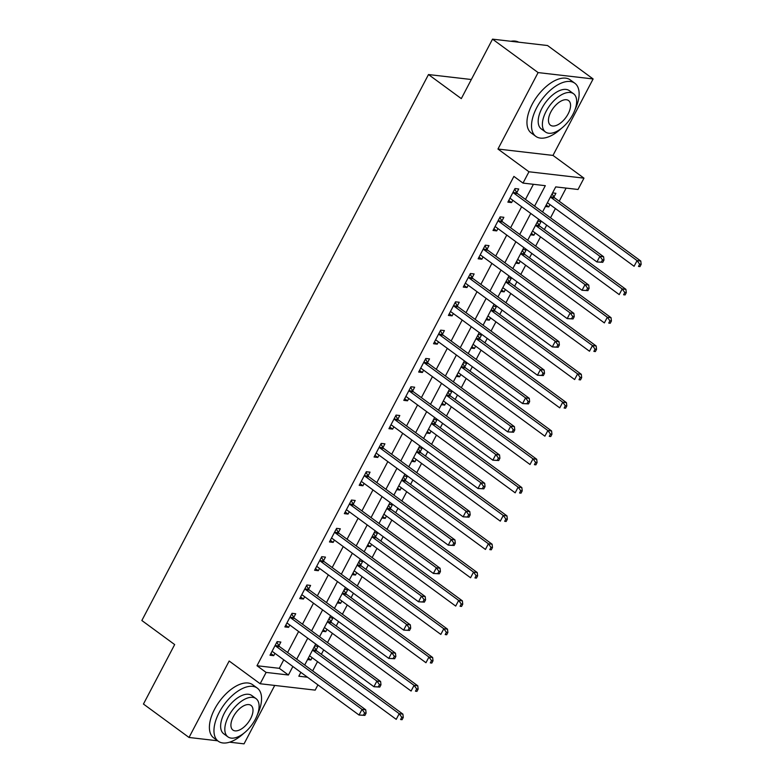 <?xml version="1.0" encoding="UTF-8"?>
<svg xmlns="http://www.w3.org/2000/svg" width="783" height="783" viewBox="0 0 783 783"><rect width="100%" height="100%" fill="white"/><g stroke="black" fill="none" stroke-linecap="round" stroke-linejoin="round"><path stroke-width="1.17" d="M317.927 684.89L315.177 690.126L260.162 683.745L266.112 672.421L288.418 675.005L292.871 666.509M229.615 742.176L244.042 743.85L274.716 685.438M260.162 683.745L229.165 661.018L189.026 737.469L143.446 704.044L174.668 644.575L141.85 620.508L428.487 74.551L461.304 98.619L492.527 39.15L547.542 45.531L593.123 78.956L538.107 72.584L497.959 149.034L528.956 171.771L583.971 178.152L578.03 189.476L555.724 186.892L542.56 211.958M497.959 149.034L552.984 155.416L593.123 78.956M552.984 155.416L583.971 178.152M312.662 670.884L317.516 661.625M321.363 654.304L323.682 649.88M327.529 642.559L332.384 633.31M336.23 625.989L338.55 621.565M342.396 614.244L347.251 604.995M351.097 597.674L353.417 593.25M357.263 585.929L362.118 576.68M365.964 569.358L368.284 564.935M372.131 557.613L376.985 548.354M380.832 541.033L383.151 536.609M386.998 529.298L391.852 520.039M395.699 512.718L398.018 508.294M401.865 500.973L406.72 491.724M410.566 484.403L412.886 479.979M416.732 472.658L421.587 463.409M425.433 456.088L427.753 451.664M431.59 444.343L436.454 435.094M440.291 427.772L442.62 423.349M446.457 416.027L451.321 406.769M455.158 399.447L457.487 395.024M461.324 387.702L466.188 378.453M470.025 371.132L472.355 366.708M476.191 359.387L481.056 350.138M484.892 342.817L487.222 338.393M491.058 331.072L495.923 321.823M499.76 314.502L502.089 310.078M505.926 302.757L510.79 293.498M514.627 286.186L516.956 281.763M520.793 274.441L525.657 265.183M529.494 257.861L531.823 253.438M535.66 246.116L540.524 236.867M544.361 229.546L546.691 225.122M550.527 217.801L555.392 208.552M559.228 201.231L566.129 188.096M189.026 737.469L217.684 740.796M492.527 39.15L538.107 72.584M552.563 192.912L555.901 193.293L553.963 196.983M545.428 206.506L548.766 206.888L549.979 204.578M537.696 221.227L541.033 221.618L539.105 225.298M530.561 234.822L533.898 235.203L535.112 232.903M522.829 249.542L526.166 249.934L524.238 253.614M515.694 263.137L519.031 263.528L520.245 261.219M507.961 277.857L511.299 278.249L509.371 281.939M500.826 291.452L504.164 291.844L505.378 289.534M493.094 306.182L496.432 306.564L494.504 310.254M485.959 319.767L489.297 320.159L490.51 317.849M478.227 334.498L481.565 334.879L479.636 338.569M471.092 348.092L474.429 348.474L475.643 346.164M463.36 362.813L466.697 363.204L464.769 366.884M456.225 376.408L459.562 376.789L460.776 374.489M448.493 391.128L451.83 391.52L449.902 395.2M441.358 404.723L444.695 405.114L445.909 402.805M433.625 419.453L436.963 419.835L435.035 423.525M426.49 433.038L429.828 433.43L431.041 431.12M418.758 447.768L422.096 448.15L420.168 451.84M411.623 461.353L414.961 461.745L416.174 459.435M403.891 476.084L407.229 476.475L405.3 480.155M396.756 489.678L400.093 490.06L401.307 487.76M389.024 504.399L392.361 504.79L390.433 508.47M381.889 517.994L385.226 518.375L386.44 516.075M374.157 532.714L377.504 533.106L375.566 536.786M367.021 546.309L370.359 546.7L371.573 544.391M359.289 561.039L362.637 561.421L360.699 565.111M352.154 574.624L355.492 575.016L356.705 572.706M344.422 589.354L347.769 589.736L345.832 593.426M337.287 602.949L340.625 603.331L341.838 601.021M329.555 617.67L332.902 618.061L330.964 621.741M322.42 631.264L325.767 631.646L326.971 629.346M314.688 645.985L318.035 646.376L316.097 650.056M307.553 659.58L310.9 659.971L312.104 657.661M534.593 206.115L545.311 185.679L523.005 183.095L513.893 176.41L256.99 665.736L279.296 668.32L283.759 659.824M287.606 652.503L298.626 631.509M302.473 624.188L313.494 603.184M317.34 595.863L328.361 574.869M332.207 567.548L343.228 546.554M347.065 539.233L358.095 518.238M361.932 510.917L372.962 489.923M376.799 482.602L387.83 461.598M391.666 454.277L402.697 433.283M406.534 425.962L417.564 404.968M421.401 397.647L432.431 376.652M436.268 369.331L447.299 348.337M451.135 341.016L462.166 320.012M466.002 312.691L477.033 291.697M480.87 284.376L491.89 263.382M495.737 256.061L506.758 235.066M510.604 227.745L521.625 206.741M525.471 199.42L533.409 184.299M516.79 192.677L518.728 188.987L515.008 188.556L507.873 202.151L511.593 202.582L512.806 200.272M501.923 220.992L503.86 217.302L500.141 216.871L493.006 230.466L496.725 230.897L497.939 228.587M487.055 249.307L488.993 245.617L485.274 245.187L478.139 258.781L481.858 259.212L483.072 256.902M472.188 277.622L474.126 273.942L470.407 273.512L463.272 287.097L466.991 287.527L468.205 285.227M457.321 305.938L459.259 302.258L455.54 301.827L448.405 315.422L452.124 315.852L453.337 313.543M442.454 334.263L444.392 330.573L440.672 330.142L433.537 343.737L437.257 344.168L438.47 341.858M427.587 362.578L429.524 358.888L425.805 358.457L418.67 372.052L422.389 372.483L423.603 370.173M412.719 390.893L414.657 387.203L410.938 386.773L403.803 400.367L407.522 400.798L408.736 398.488M397.852 419.208L399.79 415.528L396.071 415.098L388.936 428.683L392.655 429.113L393.869 426.813M382.995 447.524L384.923 443.844L381.204 443.413L374.068 457.008L377.788 457.438L379.001 455.129M368.127 475.849L370.056 472.159L366.336 471.728L359.201 485.323L362.921 485.754L364.134 483.444M353.26 504.164L355.188 500.474L351.469 500.043L344.334 513.638L348.053 514.069L349.267 511.759M338.393 532.479L340.321 528.799L336.602 528.359L329.467 541.953L333.186 542.384L334.4 540.084M323.526 560.794L325.454 557.114L321.735 556.684L314.6 570.269L318.319 570.699L319.533 568.399M308.659 589.11L310.587 585.43L306.877 584.999L299.732 598.594L303.452 599.024L304.665 596.715M293.791 617.435L295.72 613.745L292.01 613.314L284.865 626.909L288.584 627.34L289.798 625.03M278.924 645.75L280.852 642.06L277.143 641.629L269.998 655.224L273.717 655.655L274.931 653.345M471.327 79.514L428.487 74.551M256.99 665.736L266.112 672.421M523.005 183.095L528.956 171.771M300.848 672.352L298.822 676.209L307.474 677.217M538.714 219.279L527.693 240.273M523.847 247.594L512.826 268.589M508.979 275.91L497.959 296.914M494.112 304.235L483.091 325.229M479.255 332.55L468.224 353.544M464.388 360.865L453.357 381.859M449.52 389.18L438.49 410.184M434.653 417.505L423.623 438.5M419.786 445.821L408.755 466.815M404.919 474.136L393.888 495.13M390.051 502.451L379.021 523.445M375.184 530.766L364.154 551.77M360.317 559.091L349.287 580.086M345.45 587.407L334.429 608.401M330.583 615.722L319.562 636.716M315.715 644.037L304.695 665.031M296.718 659.188L307.739 638.194M311.585 630.873L322.606 609.879M326.452 602.558L337.473 581.554M341.319 574.233L352.34 553.238M356.187 545.917L367.207 524.923M371.054 517.602L382.075 496.608M385.921 489.287L396.942 468.283M400.788 460.972L411.809 439.968M415.656 432.647L426.676 411.652M430.523 404.331L441.543 383.337M445.39 376.016L456.411 355.022M460.257 347.701L471.278 326.697M475.124 319.376L486.145 298.382M489.992 291.061L501.012 270.066M504.859 262.745L515.88 241.751M519.726 234.43L530.747 213.436M279.296 668.32L288.418 675.005M508.744 200.487L511.593 202.582M546.211 205.009L548.766 206.888M308.336 658.092L310.9 659.971M323.203 629.777L325.767 631.646M338.07 601.452L340.625 603.331M352.937 573.136L355.492 575.016M367.804 544.821L370.359 546.7M382.672 516.506L385.226 518.375M397.539 488.191L400.093 490.06M412.406 459.866L414.961 461.745M427.273 431.55L429.828 433.43M442.141 403.235L444.695 405.114M457.008 374.92L459.562 376.789M471.875 346.595L474.429 348.474M486.742 318.28L489.297 320.159M501.609 289.964L504.164 291.844M516.477 261.649L519.031 263.528M531.344 233.334L533.898 235.203M493.877 228.812L496.725 230.897M479.01 257.127L481.858 259.212M464.143 285.443L466.991 287.527M449.276 313.758L452.124 315.852M434.408 342.073L437.257 344.168M419.541 370.398L422.389 372.483M404.674 398.713L407.522 400.798M389.807 427.029L392.655 429.113M374.94 455.344L377.788 457.438M360.072 483.659L362.921 485.754M345.205 511.984L348.053 514.069M330.338 540.299L333.186 542.384M315.471 568.615L318.319 570.699M300.603 596.93L303.452 599.024M285.736 625.255L288.584 627.34M270.869 653.57L273.717 655.655M602.783 262.305L603.977 260.044L602.489 259.868L601.295 262.139L602.783 262.305L596.92 261.972L510.868 198.853A2.633 2.173 -83.4 0 0 510.095 198.52L509.811 198.461M601.295 262.139L596.92 261.972L599.895 256.305L603.615 256.736L517.553 193.616A2.633 2.173 -83.4 0 1 516.966 192.961L514.695 189.163M513.071 192.236L513.247 192.53A2.633 2.173 -83.4 0 0 513.844 193.186L599.895 256.305L602.489 259.868M603.977 260.044L603.615 256.736M547.346 202.846A2.633 2.173 96.6 0 1 548.041 203.159L634.093 266.279L637.068 260.612L640.788 261.042L554.736 197.933A2.633 2.173 96.6 0 1 554.139 197.267L552.084 193.832M639.662 264.184L638.478 266.445L639.956 266.621L641.15 264.351L639.662 264.184L637.068 260.612L551.017 197.502A2.633 2.173 96.6 0 1 550.469 196.905M639.956 266.621L638.478 266.445M640.788 261.042L641.15 264.351M587.916 290.63L589.11 288.359L587.622 288.193L586.428 290.454L587.916 290.63L582.053 290.287L496.001 227.168A2.633 2.173 -83.4 0 0 495.228 226.835L494.944 226.776M586.428 290.454L582.053 290.287L585.028 284.62L588.747 285.051L502.686 221.941A2.633 2.173 -83.4 0 1 502.099 221.276L499.828 217.478M498.203 220.561L498.38 220.845A2.633 2.173 -83.4 0 0 498.977 221.511L585.028 284.62L587.622 288.193M589.11 288.359L588.747 285.051M573.048 318.945L574.242 316.675L572.755 316.508L571.561 318.769L573.048 318.945L567.186 318.603L481.134 255.483A2.633 2.173 -83.4 0 0 480.37 255.15L480.077 255.101M571.561 318.769L567.186 318.603L570.161 312.936L573.88 313.366L487.819 250.257A2.633 2.173 -83.4 0 1 487.232 249.591L484.961 245.793M483.336 248.877L483.512 249.16A2.633 2.173 -83.4 0 0 484.109 249.826L570.161 312.936L572.755 316.508M574.242 316.675L573.88 313.366M558.181 347.261L559.375 345L557.888 344.823L556.693 347.084L558.181 347.261L552.318 346.918L466.267 283.808A2.633 2.173 -83.4 0 0 465.503 283.466L465.21 283.417M556.693 347.084L552.318 346.918L555.294 341.261L559.013 341.691L472.952 278.572A2.633 2.173 -83.4 0 1 472.364 277.906L470.094 274.109M468.479 277.192L468.645 277.476A2.633 2.173 -83.4 0 0 469.242 278.141L555.294 341.261L557.888 344.823M559.375 345L559.013 341.691M532.479 231.161A2.633 2.173 96.6 0 1 533.174 231.484L619.226 294.594L622.201 288.937L625.92 289.367L539.869 226.248A2.633 2.173 96.6 0 1 539.272 225.582L537.216 222.147M624.795 292.499L623.611 294.76L625.098 294.937L626.283 292.676L624.795 292.499L622.201 288.937L536.149 225.817A2.633 2.173 96.6 0 1 535.601 225.22M625.098 294.937L623.611 294.76M625.92 289.367L626.283 292.676M517.612 259.476A2.633 2.173 96.6 0 1 518.307 259.799L604.359 322.909L607.334 317.252L611.053 317.683L525.001 254.563A2.633 2.173 96.6 0 1 524.404 253.898L522.349 250.462M609.928 320.815L608.743 323.085L610.231 323.252L611.415 320.991L609.928 320.815L607.334 317.252L521.282 254.132A2.633 2.173 96.6 0 1 520.734 253.545M610.231 323.252L608.743 323.085M611.053 317.683L611.415 320.991M502.745 287.792A2.633 2.173 96.6 0 1 503.44 288.115L589.491 351.234L592.467 345.567L596.186 345.998L510.134 282.878A2.633 2.173 96.6 0 1 509.537 282.223L507.482 278.777M595.06 349.13L593.876 351.401L595.364 351.567L596.548 349.306L595.06 349.13L592.467 345.567L506.415 282.448A2.633 2.173 96.6 0 1 505.867 281.86M595.364 351.567L593.876 351.401M596.186 345.998L596.548 349.306M543.314 375.576L544.508 373.315L543.02 373.139L541.826 375.409L543.314 375.576L537.451 375.233L451.399 312.123A2.633 2.173 -83.4 0 0 450.636 311.791L450.342 311.732M541.826 375.409L537.451 375.233L540.427 369.576L544.146 370.007L458.094 306.887A2.633 2.173 -83.4 0 1 457.497 306.222L455.226 302.434M453.611 305.507L453.778 305.791A2.633 2.173 -83.4 0 0 454.375 306.456L540.427 369.576L543.02 373.139M544.508 373.315L544.146 370.007M487.878 316.107A2.633 2.173 96.6 0 1 488.572 316.43L574.624 379.549L577.6 373.882L581.319 374.313L495.267 311.203A2.633 2.173 96.6 0 1 494.67 310.538L492.615 307.093M580.193 377.455L579.009 379.716L580.497 379.892L581.681 377.621L580.193 377.455L577.6 373.882L491.548 310.773A2.633 2.173 96.6 0 1 491 310.176M580.497 379.892L579.009 379.716M581.319 374.313L581.681 377.621M518.708 42.184A32.955 16.942 126.3 0 0 510.878 41.274M574.888 109.992A32.955 16.942 126.3 0 0 574.81 83.223A32.955 16.942 126.3 0 0 536.737 107.643A32.955 16.942 126.3 0 0 535.836 136.369A32.955 16.942 126.3 0 0 561.391 128.402M574.81 83.223L570.249 79.886A32.955 16.942 126.3 0 0 532.176 104.296A32.955 16.942 126.3 0 0 531.275 133.022L535.836 136.369M545.487 132.004L541.288 128.931A23.725 12.205 -53.7 0 1 541.944 108.25A23.725 12.205 -53.7 0 1 569.358 90.662L573.548 93.745A23.725 12.205 126.3 0 0 546.133 111.323A23.725 12.205 126.3 0 0 545.487 132.004A23.725 12.205 126.3 0 0 572.902 114.426A23.725 12.205 126.3 0 0 573.548 93.745M550.889 111.871A15.288 7.859 126.3 0 0 550.469 125.202A15.288 7.859 126.3 0 0 568.145 113.878A15.288 7.859 126.3 0 0 568.556 100.547A15.288 7.859 126.3 0 0 550.889 111.871M257.333 714.85A32.955 16.942 126.3 0 0 257.255 688.081A32.955 16.942 126.3 0 0 219.181 712.501A32.955 16.942 126.3 0 0 218.281 741.227A32.955 16.942 126.3 0 0 243.836 733.26M257.255 688.081L252.694 684.743A32.955 16.942 126.3 0 0 214.62 709.153A32.955 16.942 126.3 0 0 213.72 737.889L218.281 741.227M227.922 736.862L223.732 733.788A23.725 12.205 -53.7 0 1 224.378 713.107A23.725 12.205 -53.7 0 1 251.793 695.519L255.992 698.602A23.725 12.205 126.3 0 0 228.577 716.181A23.725 12.205 126.3 0 0 227.922 736.862A23.725 12.205 126.3 0 0 255.346 719.283A23.725 12.205 126.3 0 0 255.992 698.602M233.334 716.729A15.288 7.859 126.3 0 0 232.913 730.059A15.288 7.859 126.3 0 0 250.58 718.735A15.288 7.859 126.3 0 0 251 705.405A15.288 7.859 126.3 0 0 233.334 716.729M528.447 403.891L529.641 401.63L528.153 401.454L526.959 403.725L528.447 403.891L522.584 403.558L436.532 340.439A2.633 2.173 -83.4 0 0 435.769 340.106L435.475 340.047M526.959 403.725L522.584 403.558L525.559 397.891L529.279 398.322L443.227 335.202A2.633 2.173 -83.4 0 1 442.63 334.547L440.359 330.749M438.744 333.832L438.911 334.116A2.633 2.173 -83.4 0 0 439.508 334.772L525.559 397.891L528.153 401.454M529.641 401.63L529.279 398.322M513.579 432.216L514.774 429.945L513.286 429.779L512.092 432.04L513.579 432.216L507.717 431.873L421.665 368.754A2.633 2.173 -83.4 0 0 420.902 368.421L420.608 368.362M512.092 432.04L507.717 431.873L510.692 426.206L514.411 426.637L428.36 363.527A2.633 2.173 -83.4 0 1 427.763 362.862L425.492 359.064M423.877 362.147L424.043 362.431A2.633 2.173 -83.4 0 0 424.64 363.097L510.692 426.206L513.286 429.779M514.774 429.945L514.411 426.637M498.712 460.531L499.906 458.261L498.419 458.094L497.234 460.355L498.712 460.531L492.85 460.189L406.798 397.069A2.633 2.173 -83.4 0 0 406.034 396.736L405.741 396.687M497.234 460.355L492.85 460.189L495.825 454.522L499.544 454.952L413.493 391.843A2.633 2.173 -83.4 0 1 412.895 391.177L410.625 387.379M409.01 390.463L409.176 390.746A2.633 2.173 -83.4 0 0 409.773 391.412L495.825 454.522L498.419 458.094M499.906 458.261L499.544 454.952M483.845 488.846L485.039 486.586L483.551 486.409L482.367 488.67L483.845 488.846L477.982 488.504L391.931 425.394A2.633 2.173 -83.4 0 0 391.167 425.052L390.874 425.003M482.367 488.67L477.982 488.504L480.958 482.847L484.677 483.277L398.625 420.158A2.633 2.173 -83.4 0 1 398.028 419.492L395.758 415.695M394.143 418.778L394.309 419.062A2.633 2.173 -83.4 0 0 394.906 419.727L480.958 482.847L483.551 486.409M485.039 486.586L484.677 483.277M468.988 517.162L470.172 514.901L468.684 514.725L467.5 516.995L468.988 517.162L463.115 516.819L377.063 453.709A2.633 2.173 -83.4 0 0 376.3 453.377L376.006 453.318M467.5 516.995L463.115 516.819L466.091 511.162L469.81 511.593L383.758 448.473A2.633 2.173 -83.4 0 1 383.161 447.817L380.89 444.02M379.275 447.093L379.442 447.377A2.633 2.173 -83.4 0 0 380.039 448.042L466.091 511.162L468.684 514.725M470.172 514.901L469.81 511.593M473.01 344.432A2.633 2.173 96.6 0 1 473.705 344.745L559.757 407.865L562.732 402.198L566.452 402.628L480.4 339.519A2.633 2.173 96.6 0 1 479.803 338.853L477.747 335.418M565.326 405.77L564.142 408.031L565.629 408.207L566.814 405.937L565.326 405.77L562.732 402.198L476.681 339.088A2.633 2.173 96.6 0 1 476.133 338.491M565.629 408.207L564.142 408.031M566.452 402.628L566.814 405.937M458.143 372.747A2.633 2.173 96.6 0 1 458.838 373.07L544.89 436.18L547.865 430.523L551.584 430.953L465.533 367.834A2.633 2.173 96.6 0 1 464.936 367.168L462.88 363.733M550.459 434.085L549.275 436.346L550.762 436.522L551.946 434.262L550.459 434.085L547.865 430.523L461.813 367.403A2.633 2.173 96.6 0 1 461.265 366.806M550.762 436.522L549.275 436.346M551.584 430.953L551.946 434.262M443.276 401.062A2.633 2.173 96.6 0 1 443.971 401.385L530.032 464.495L532.998 458.838L536.717 459.269L450.665 396.149A2.633 2.173 96.6 0 1 450.068 395.493L448.013 392.048M535.592 462.401L534.407 464.671L535.895 464.838L537.079 462.577L535.592 462.401L532.998 458.838L446.946 395.718A2.633 2.173 96.6 0 1 446.398 395.131M535.895 464.838L534.407 464.671M536.717 459.269L537.079 462.577M428.409 429.378A2.633 2.173 96.6 0 1 429.104 429.701L515.165 492.82L518.131 487.153L521.85 487.584L435.798 424.464A2.633 2.173 96.6 0 1 435.201 423.809L433.146 420.363M520.724 490.716L519.54 492.987L521.028 493.153L522.212 490.892L520.724 490.716L518.131 487.153L432.079 424.034A2.633 2.173 96.6 0 1 431.531 423.446M521.028 493.153L519.54 492.987M521.85 487.584L522.212 490.892M413.541 457.703A2.633 2.173 96.6 0 1 414.236 458.016L500.298 521.135L503.263 515.468L506.983 515.899L420.931 452.789A2.633 2.173 96.6 0 1 420.334 452.124L418.279 448.679M505.857 519.041L504.673 521.302L506.161 521.478L507.345 519.207L505.857 519.041L503.263 515.468L417.212 452.359A2.633 2.173 96.6 0 1 416.664 451.762M506.161 521.478L504.673 521.302M506.983 515.899L507.345 519.207M454.12 545.477L455.305 543.216L453.817 543.04L452.633 545.311L454.12 545.477L448.248 545.144L362.196 482.025A2.633 2.173 -83.4 0 0 361.433 481.692L361.139 481.633M452.633 545.311L448.248 545.144L451.223 539.477L454.943 539.908L368.891 476.788A2.633 2.173 -83.4 0 1 368.294 476.133L366.023 472.335M364.408 475.418L364.575 475.702A2.633 2.173 -83.4 0 0 365.172 476.358L451.223 539.477L453.817 543.04M455.305 543.216L454.943 539.908M398.674 486.018A2.633 2.173 96.6 0 1 399.369 486.331L485.431 549.451L488.396 543.784L492.115 544.214L406.064 481.105A2.633 2.173 96.6 0 1 405.467 480.439L403.411 477.004M490.99 547.356L489.806 549.617L491.293 549.793L492.478 547.523L490.99 547.356L488.396 543.784L402.345 480.674A2.633 2.173 96.6 0 1 401.796 480.077M491.293 549.793L489.806 549.617M492.115 544.214L492.478 547.523M439.253 573.802L440.438 571.531L438.95 571.365L437.766 573.626L439.253 573.802L433.381 573.459L347.329 510.34A2.633 2.173 -83.4 0 0 346.566 510.007L346.272 509.958M437.766 573.626L433.381 573.459L436.356 567.792L440.075 568.223L354.024 505.113A2.633 2.173 -83.4 0 1 353.427 504.448L351.156 500.65M349.541 503.733L349.707 504.017A2.633 2.173 -83.4 0 0 350.304 504.683L436.356 567.792L438.95 571.365M440.438 571.531L440.075 568.223M383.807 514.333A2.633 2.173 96.6 0 1 384.502 514.656L470.563 577.766L473.529 572.109L477.248 572.539L391.197 509.42A2.633 2.173 96.6 0 1 390.6 508.754L388.544 505.319M476.123 575.671L474.938 577.942L476.426 578.108L477.61 575.848L476.123 575.671L473.529 572.109L387.477 508.989A2.633 2.173 96.6 0 1 386.929 508.392M476.426 578.108L474.938 577.942M477.248 572.539L477.61 575.848M424.386 602.117L425.57 599.847L424.083 599.68L422.898 601.941L424.386 602.117L418.514 601.775L332.462 538.655A2.633 2.173 -83.4 0 0 331.698 538.322L331.405 538.273M422.898 601.941L418.514 601.775L421.489 596.108L425.208 596.538L339.156 533.429A2.633 2.173 -83.4 0 1 338.559 532.763L336.289 528.965M334.674 532.048L334.84 532.332A2.633 2.173 -83.4 0 0 335.437 532.998L421.489 596.108L424.083 599.68M425.57 599.847L425.208 596.538M368.94 542.648A2.633 2.173 96.6 0 1 369.635 542.971L455.696 606.081L458.662 600.424L462.381 600.855L376.329 537.735A2.633 2.173 96.6 0 1 375.732 537.079L373.677 533.634M461.256 603.987L460.071 606.257L461.559 606.424L462.743 604.163L461.256 603.987L458.662 600.424L372.61 537.304A2.633 2.173 96.6 0 1 372.062 536.717M461.559 606.424L460.071 606.257M462.381 600.855L462.743 604.163M409.519 630.432L410.703 628.172L409.215 627.995L408.031 630.266L409.519 630.432L403.646 630.09L317.595 566.98A2.633 2.173 -83.4 0 0 316.831 566.638L316.538 566.589M408.031 630.266L403.646 630.09L406.622 624.433L410.341 624.863L324.289 561.744A2.633 2.173 -83.4 0 1 323.692 561.078L321.421 557.281M319.807 560.364L319.973 560.648A2.633 2.173 -83.4 0 0 320.57 561.313L406.622 624.433L409.215 627.995M410.703 628.172L410.341 624.863M354.073 570.964A2.633 2.173 96.6 0 1 354.768 571.287L440.829 634.406L443.795 628.739L447.514 629.17L361.462 566.06A2.633 2.173 96.6 0 1 360.865 565.395L358.81 561.949M446.388 632.302L445.204 634.573L446.692 634.749L447.876 632.478L446.388 632.302L443.795 628.739L357.743 565.62A2.633 2.173 96.6 0 1 357.195 565.032M446.692 634.749L445.204 634.573M447.514 629.17L447.876 632.478M394.652 658.748L395.836 656.487L394.348 656.311L393.164 658.581L394.652 658.748L388.779 658.405L302.727 595.295A2.633 2.173 -83.4 0 0 301.964 594.963L301.67 594.904M393.164 658.581L388.779 658.405L391.754 652.748L395.474 653.179L309.422 590.059A2.633 2.173 -83.4 0 1 308.825 589.403L306.554 585.606M304.939 588.679L305.106 588.973A2.633 2.173 -83.4 0 0 305.703 589.628L391.754 652.748L394.348 656.311M395.836 656.487L395.474 653.179M339.215 599.289A2.633 2.173 96.6 0 1 339.9 599.602L425.962 662.721L428.937 657.054L432.647 657.485L346.595 594.375A2.633 2.173 96.6 0 1 345.998 593.71L343.943 590.265M431.521 660.627L430.337 662.888L431.825 663.064L433.009 660.793L431.521 660.627L428.937 657.054L342.876 593.945A2.633 2.173 96.6 0 1 342.328 593.348M431.825 663.064L430.337 662.888M432.647 657.485L433.009 660.793M379.784 687.073L380.969 684.802L379.481 684.626L378.297 686.897L379.784 687.073L373.922 686.73L287.86 623.611A2.633 2.173 -83.4 0 0 287.097 623.278L286.803 623.219M378.297 686.897L373.922 686.73L376.887 681.063L380.607 681.494L294.555 618.384A2.633 2.173 -83.4 0 1 293.958 617.718L291.687 613.921M290.072 617.004L290.239 617.288A2.633 2.173 -83.4 0 0 290.836 617.944L376.887 681.063L379.481 684.626M380.969 684.802L380.607 681.494M324.348 627.604A2.633 2.173 96.6 0 1 325.033 627.927L411.095 691.037L414.07 685.37L417.779 685.81L331.728 622.691A2.633 2.173 96.6 0 1 331.131 622.025L329.075 618.59M416.664 688.942L415.47 691.203L416.957 691.379L418.142 689.118L416.664 688.942L414.07 685.37L328.008 622.26A2.633 2.173 96.6 0 1 327.46 621.663M416.957 691.379L415.47 691.203M417.779 685.81L418.142 689.118M364.917 715.388L366.101 713.117L364.614 712.951L363.429 715.212L364.917 715.388L359.054 715.045L272.993 651.926A2.633 2.173 -83.4 0 0 272.23 651.593L271.936 651.544M363.429 715.212L359.054 715.045L362.02 709.378L365.739 709.809L279.688 646.699A2.633 2.173 -83.4 0 1 279.091 646.034L276.82 642.236M275.205 645.319L275.371 645.603A2.633 2.173 -83.4 0 0 275.968 646.269L362.02 709.378L364.614 712.951M366.101 713.117L365.739 709.809M309.481 655.919A2.633 2.173 96.6 0 1 310.176 656.242L396.227 719.352L399.203 713.695L402.912 714.125L316.861 651.006A2.633 2.173 96.6 0 1 316.263 650.34L314.208 646.905M401.796 717.257L400.602 719.528L402.09 719.694L403.274 717.434L401.796 717.257L399.203 713.695L313.141 650.575A2.633 2.173 96.6 0 1 312.593 649.988M402.09 719.694L400.602 719.528M402.912 714.125L403.274 717.434M513.247 192.53L516.966 192.961M513.844 193.186L517.553 193.616M554.736 197.933L551.017 197.502M554.139 197.267L550.498 196.846M498.38 220.845L502.099 221.276M498.977 221.511L502.686 221.941M483.512 249.16L487.232 249.591M484.109 249.826L487.819 250.257M468.645 277.476L472.364 277.906M469.242 278.141L472.952 278.572M539.869 226.248L536.149 225.817M539.272 225.582L535.631 225.161M525.001 254.563L521.282 254.132M524.404 253.898L520.764 253.477M510.134 282.878L506.415 282.448M509.537 282.223L505.896 281.802M453.778 305.791L457.497 306.222M454.375 306.456L458.094 306.887M495.267 311.203L491.548 310.773M494.67 310.538L491.029 310.117M438.911 334.116L442.63 334.547M439.508 334.772L443.227 335.202M424.043 362.431L427.763 362.862M424.64 363.097L428.36 363.527M409.176 390.746L412.895 391.177M409.773 391.412L413.493 391.843M394.309 419.062L398.028 419.492M394.906 419.727L398.625 420.158M379.442 447.377L383.161 447.817M380.039 448.042L383.758 448.473M480.4 339.519L476.681 339.088M479.803 338.853L476.162 338.432M465.533 367.834L461.813 367.403M464.936 367.168L461.295 366.747M450.665 396.149L446.946 395.718M450.068 395.493L446.427 395.063M435.798 424.464L432.079 424.034M435.201 423.809L431.56 423.388M420.931 452.789L417.212 452.359M420.334 452.124L416.693 451.703M364.575 475.702L368.294 476.133M365.172 476.358L368.891 476.788M406.064 481.105L402.345 480.674M405.467 480.439L401.826 480.018M349.707 504.017L353.427 504.448M350.304 504.683L354.024 505.113M391.197 509.42L387.477 508.989M390.6 508.754L386.959 508.333M334.84 532.332L338.559 532.763M335.437 532.998L339.156 533.429M376.329 537.735L372.61 537.304M375.732 537.079L372.091 536.649M319.973 560.648L323.692 561.078M320.57 561.313L324.289 561.744M361.462 566.06L357.743 565.62M360.865 565.395L357.224 564.974M305.106 588.973L308.825 589.403M305.703 589.628L309.422 590.059M346.595 594.375L342.876 593.945M345.998 593.71L342.357 593.289M290.239 617.288L293.958 617.718M290.836 617.944L294.555 618.384M331.728 622.691L328.008 622.26M331.131 622.025L327.49 621.604M275.371 645.603L279.091 646.034M275.968 646.269L279.688 646.699M316.861 651.006L313.141 650.575M316.263 650.34L312.623 649.919"/></g></svg>
